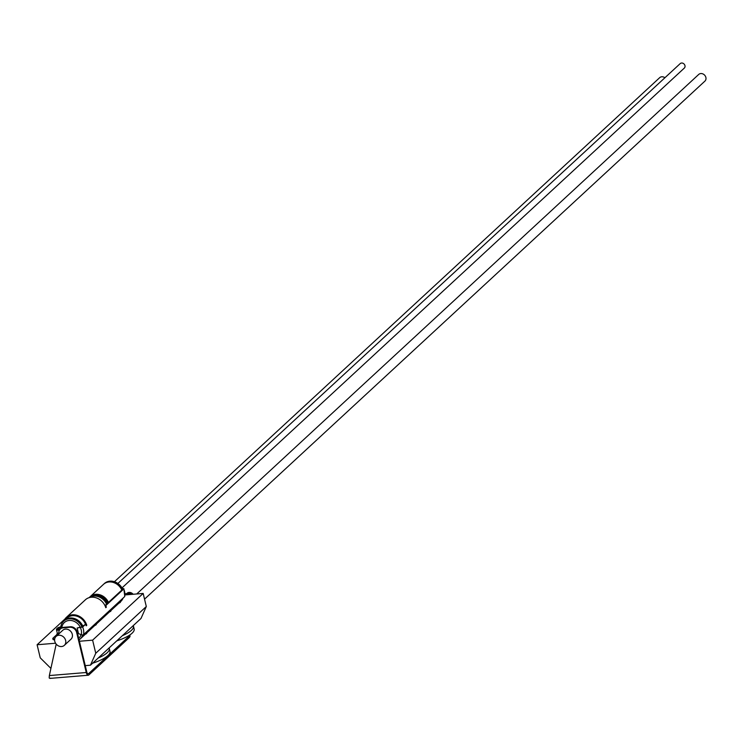 <?xml version="1.0" encoding="UTF-8"?>
<svg xmlns="http://www.w3.org/2000/svg" width="742" height="742" viewBox="0 0 742 742"><rect width="100%" height="100%" fill="white"/><g stroke="black" fill="none" stroke-linecap="round" stroke-linejoin="round"><path stroke-width="1.11" d="M90.441 665.203L95.755 653.257L146.304 606.52L140.989 618.476L90.441 665.203L85.256 665.63M95.755 653.257L92.611 640.161L79.403 641.255M146.304 606.52L143.169 593.433L92.611 640.161M55.567 643.221L37.1 644.752L64.99 618.967M50.91 668.403L40.244 657.839L37.1 644.752M87.111 598.516L88.233 597.969M124.981 594.936L143.169 593.433M120.334 601.845A2.718 0.798 166.5 0 1 120.38 602.272A2.718 0.798 166.5 0 1 120.232 602.439A2.718 0.798 166.5 0 1 118.961 603.125M110.836 610.629A2.718 0.798 166.5 0 1 110.873 611.056A2.718 0.798 166.5 0 1 110.725 611.222A2.718 0.798 166.5 0 1 109.454 611.909M96.191 624.18A2.718 0.798 166.5 0 1 96.219 624.606A2.718 0.798 166.5 0 1 96.08 624.764A2.718 0.798 166.5 0 1 94.809 625.45M86.684 632.963A2.718 0.798 166.5 0 1 86.721 633.39A2.718 0.798 166.5 0 1 86.573 633.547A2.718 0.798 166.5 0 1 85.302 634.234M133.254 625.627A26.137 7.689 166.5 0 1 133.477 626.202L134.154 629.049A26.137 7.689 166.5 0 1 116.744 640.884M133.477 626.202A26.137 7.689 166.5 0 1 122.337 635.718M109.102 647.961A26.137 7.689 166.5 0 1 109.315 648.536L110.001 651.374A26.137 7.689 166.5 0 1 92.592 663.218M109.315 648.536A26.137 7.689 166.5 0 1 98.185 658.043M126.687 593.609A4.619 3.905 47.2 0 1 133.133 594.259M126.641 593.646A4.619 3.905 47.2 0 1 132.141 594.342M127.253 593.6A4.619 3.905 47.2 0 1 128.709 593.498M131.186 594.425A6.075 5.138 47.2 0 0 129.59 593.433L125.008 593.758M129.59 593.433L128.255 594.667M114.416 581.737L659.684 77.669A4.554 3.858 47.2 0 1 664.906 77.752M136.732 593.962L698.714 74.441A4.554 3.858 47.2 0 1 704.64 75.165A4.554 3.858 47.2 0 1 704.9 81.128L144.542 599.146M58.089 634.586A4.443 1.308 166.5 0 1 57.551 634.141L56.457 629.587A4.443 1.308 166.5 0 1 56.578 629.142A4.443 1.308 166.5 0 1 56.856 628.836M57.384 633.445A5.073 1.493 -13.5 0 0 56.939 634.289A5.073 1.493 -13.5 0 0 57.793 634.864M57.208 635.402A5.073 1.493 166.5 0 1 57.208 635.384L56.939 634.289M56.986 634.466L52.988 638.157A2.43 0.714 -13.5 0 0 52.793 638.547A2.43 0.714 -13.5 0 0 54.212 638.853L54.75 638.806M80.711 638.463A12.141 10.277 -132.8 0 0 81.008 638.213L104.743 616.268A12.141 10.277 -132.8 0 0 106.987 612.948M81.008 638.213A12.141 10.277 -132.8 0 0 83.289 634.79M63.979 620.878A13.096 11.084 47.2 0 1 66.381 617.353A13.096 11.084 47.2 0 1 77.882 615.647A13.096 11.084 47.2 0 1 86.768 625.274L86.202 625.794A13.096 11.084 -132.8 0 0 85.627 624.235L82.816 626.1A12.141 10.277 -132.8 0 0 64.517 620.377A12.141 10.277 -132.8 0 0 64.239 620.646M85.525 624.245A12.141 10.277 -132.8 0 0 67.03 618.058L64.517 620.377M104.232 583.666A12.141 10.277 -132.8 0 1 104.372 583.537A12.141 10.277 -132.8 0 1 122.671 589.259L122.115 589.018L122.662 589.259L104.965 605.62M106.551 604.155A12.141 10.277 -132.8 0 0 89.318 597.598M107.126 603.626A12.141 10.277 -132.8 0 0 89.105 597.653M105.021 615.999A12.141 10.277 -132.8 0 0 105.308 615.739A12.141 10.277 -132.8 0 0 107.562 612.428M80.294 638.871A12.141 10.277 -132.8 0 0 80.433 638.741A12.141 10.277 -132.8 0 0 82.872 634.902M82.816 626.1L82.251 626.628A12.141 10.277 -132.8 0 0 63.951 620.906A12.141 10.277 -132.8 0 0 63.803 621.035M80.284 627.278L82.464 627.101A13.068 11.056 47.2 0 1 82.473 627.129L82.64 626.999A13.096 11.084 47.2 0 1 83.521 634.642A1.697 0.779 -168.1 0 1 83.364 634.753A13.068 11.056 47.2 0 1 83.354 634.762A1.697 0.779 -168.1 0 1 81.323 634.698L78.513 633.649L77.149 627.992L80.284 627.278A10.685 9.043 -132.8 0 0 69.665 620.433A10.685 9.043 -132.8 0 0 61.781 627.862M124.721 596.16A1.697 0.779 -168.1 0 1 124.767 596.429A1.697 0.779 -168.1 0 1 124.739 596.512L124.739 596.512A13.068 11.056 -132.8 0 0 124.739 596.503A1.697 0.779 -168.1 0 1 124.637 596.642L83.521 634.642M85.627 624.235L82.64 626.999M124.637 596.642A13.096 11.084 -132.8 0 0 123.747 588.99L105.772 605.611L104.993 605.676M105.624 607.234L106.347 607.179A13.096 11.084 -132.8 0 0 105.772 605.611M106.347 607.179L105.772 607.698L106.347 607.179M66.381 617.353L85.386 599.786A13.096 11.084 47.2 0 1 96.887 598.08A13.096 11.084 47.2 0 1 105.772 607.698M86.053 625.33L86.768 625.274L86.202 625.794M54.63 639.725L54.426 639.743A2.43 0.714 166.5 0 1 53.007 639.437A2.43 0.714 166.5 0 1 53.201 639.048M77.149 627.992L82.464 627.101M80.748 627.268L82.251 626.628M122.309 588.527L123.858 588.675L124.767 596.429M106.347 614.766A12.141 10.277 -132.8 0 0 106.644 614.515L120 602.161A12.141 10.277 -132.8 0 0 122.245 598.84M106.644 614.515A12.141 10.277 -132.8 0 0 108.889 611.195M108.453 602.402A12.141 10.277 -132.8 0 0 90.153 596.679A12.141 10.277 -132.8 0 0 89.875 596.948M121.818 590.048A12.141 10.277 -132.8 0 0 103.518 584.325L90.153 596.679M122.384 589.519A12.141 10.277 -132.8 0 0 104.084 583.796A12.141 10.277 -132.8 0 0 103.806 584.065M120.278 601.892A12.141 10.277 -132.8 0 0 120.575 601.632A12.141 10.277 -132.8 0 0 122.82 598.321M105.679 615.378A12.141 10.277 -132.8 0 0 106.069 615.035A12.141 10.277 -132.8 0 0 108.323 611.723M107.887 602.931A12.141 10.277 -132.8 0 0 89.587 597.208A12.141 10.277 -132.8 0 0 89.216 597.57M60.696 628.65L60.77 627.287M60.529 628.808L58.59 628.975L58.312 628.242L60.38 627.324M59.443 630.116A4.443 1.308 166.5 0 1 56.457 629.587M59.972 629.364A3.914 1.15 166.5 0 1 56.958 628.576A3.914 1.15 166.5 0 1 60.816 626.832M120.714 601.502A12.141 10.277 -132.8 0 0 120.853 601.372A12.141 10.277 -132.8 0 0 123.107 598.052M78.708 638.352A10.685 9.043 -132.8 0 0 81.054 634.596M81.963 626.888A12.141 10.277 -132.8 0 0 81.805 626.554A12.141 10.277 -132.8 0 0 63.664 621.165A12.141 10.277 -132.8 0 0 60.742 628.613M79.069 639.854A12.141 10.277 -132.8 0 0 80.155 639.001A12.141 10.277 -132.8 0 0 82.659 634.911M50.716 678.095A4.276 1.901 -94.7 0 1 50.113 678.383A4.276 1.901 -94.7 0 1 49.195 677.956L49.352 675.563L86.257 672.512L76.639 632.472A6.075 5.138 -132.8 0 0 69.869 627.268L70.397 626.777A6.075 5.138 47.2 0 1 77.177 631.971L86.786 672.02A2.912 1.298 85.3 0 0 88.168 673.866A2.912 1.298 85.3 0 0 88.576 673.671L128.718 636.571A12.141 3.571 -13.5 0 0 129.702 635.059M60.584 628.78A6.075 5.138 47.2 0 1 60.835 628.53A6.075 5.138 47.2 0 1 63.599 627.342L63.07 627.834A6.075 5.138 -132.8 0 0 60.306 629.021A6.075 5.138 -132.8 0 0 58.961 631.414L58.312 634.382M70.397 626.777L63.599 627.342M64.331 645.354L70.982 639.205A6.075 5.138 -132.8 0 0 71.668 632.694A6.075 5.138 -132.8 0 0 65.509 629.105A6.075 5.138 -132.8 0 0 62.745 630.292L56.086 636.432A6.075 5.138 47.2 0 1 63.988 637.406A6.075 5.138 47.2 0 1 64.331 645.354A6.075 5.138 47.2 0 1 61.567 646.542A6.075 5.138 47.2 0 1 55.409 642.952A6.075 5.138 47.2 0 1 56.086 636.432M49.352 675.563L56.197 644.112M69.869 627.268L63.07 627.834M129.776 635.013L129.989 635.894A12.141 3.571 166.5 0 1 129.015 637.832L88.882 674.942A4.276 1.901 85.3 0 1 88.279 675.229L50.113 678.383M86.257 672.512A4.276 1.901 85.3 0 0 88.279 675.229M117.857 583.472L680.191 63.617A3.033 2.569 47.2 0 1 684.143 64.109A3.033 2.569 47.2 0 1 684.319 68.079L121.985 587.924M54.212 638.853L54.426 639.743M81.323 634.698A11.399 9.646 -132.8 0 0 80.414 627.713M87.732 673.745L88.576 673.671M129.015 637.832L128.718 636.571M77.177 631.971L76.639 632.472M52.793 638.547L53.007 639.437M89.587 597.208L89.086 597.662M106.069 615.035L105.308 615.739M56.958 628.576L56.578 629.142M60.835 628.53L60.306 629.021"/></g></svg>
